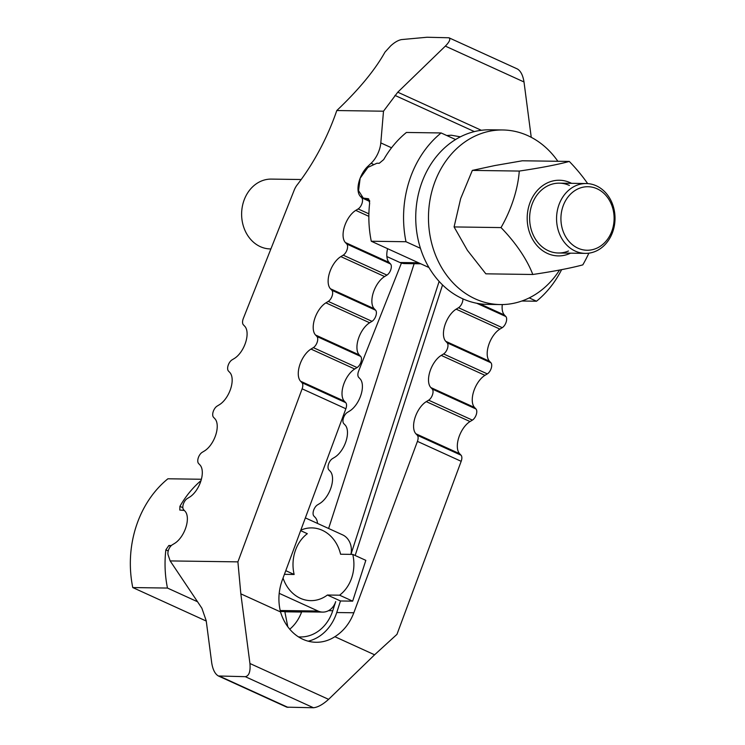 <?xml version="1.0" encoding="UTF-8"?>
<svg xmlns="http://www.w3.org/2000/svg" width="745" height="745" viewBox="0 0 745 745"><rect width="100%" height="100%" fill="white"/><g stroke="black" fill="none" stroke-linecap="round" stroke-linejoin="round"><path stroke-width="1.12" d="M462.906 298.875A6.547 3.362 114.5 0 1 458.51 307.722L456.154 309.166A18.914 9.713 -65.5 0 0 444.914 325.155A18.914 9.713 -65.5 0 0 445.771 341.322L447.177 342.821A6.547 3.362 114.5 0 1 447.475 348.418A6.547 3.362 114.5 0 1 443.582 353.95L441.226 355.393A18.914 9.713 -65.5 0 0 429.977 371.392A18.914 9.713 -65.5 0 0 430.834 387.558L432.249 389.048A6.547 3.362 114.5 0 1 432.538 394.645A6.547 3.362 114.5 0 1 428.645 400.186L426.289 401.63A18.914 9.713 -65.5 0 0 415.049 417.619A18.914 9.713 -65.5 0 0 415.906 433.786L417.312 435.285A6.547 3.362 114.5 0 1 417.433 441.375L353.838 612.772C349.824 623.23 343.51 631.211 334.878 636.705A45.836 38.368 -89.2 0 1 316.066 642.274A45.836 38.368 -89.2 0 1 302.88 639.275A45.836 38.368 -89.2 0 1 280.539 611.934C277.894 601.308 278.472 590.711 282.262 580.15L345.866 408.754A6.547 3.362 -65.5 0 0 345.736 402.663L344.33 401.164A18.914 9.713 114.5 0 1 343.473 384.997A18.914 9.713 114.5 0 1 354.722 369.008L357.079 367.564A6.547 3.362 -65.5 0 0 360.971 362.023A6.547 3.362 -65.5 0 0 360.673 356.427L359.267 354.937A18.914 9.713 114.5 0 1 358.401 338.77A18.914 9.713 114.5 0 1 369.65 322.771L372.006 321.337A6.547 3.362 -65.5 0 0 375.899 315.796A6.547 3.362 -65.5 0 0 375.601 310.199L374.195 308.709A18.914 9.713 114.5 0 1 373.338 292.543A18.914 9.713 114.5 0 1 384.588 276.544L386.944 275.101A6.547 3.362 -65.5 0 0 390.836 269.56A6.547 3.362 -65.5 0 0 390.538 263.972L389.123 262.473A18.914 9.713 114.5 0 1 387.596 248.681M446.776 135.534L451.247 135.208L460.391 136.838M301.678 611.803A40.742 34.102 -89.2 0 1 289.749 629.208M414.462 262.715L328.62 528.494M317.538 523.446A18.914 9.713 -65.5 0 0 315.293 517.533L313.878 516.034A6.547 3.362 114.5 0 1 313.58 510.446A6.547 3.362 114.5 0 1 317.472 504.905L319.829 503.462A18.914 9.713 -65.5 0 0 331.078 487.463A18.914 9.713 -65.5 0 0 330.221 471.296L328.815 469.806A6.547 3.362 114.5 0 1 328.517 464.21A6.547 3.362 114.5 0 1 332.41 458.669L334.766 457.234A18.914 9.713 -65.5 0 0 346.015 441.236A18.914 9.713 -65.5 0 0 345.149 425.069L343.743 423.579A6.547 3.362 114.5 0 1 343.445 417.982A6.547 3.362 114.5 0 1 347.338 412.441L349.694 410.998A18.914 9.713 -65.5 0 0 360.943 395.008A18.914 9.713 -65.5 0 0 360.086 378.842L358.68 377.342A6.547 3.362 114.5 0 1 358.652 370.991L401.434 263.078M287.784 626.722L284.823 611.571M298.456 636.863A40.742 34.102 90.8 0 0 300.375 636.956A40.742 34.102 90.8 0 0 332.764 610.723L335.706 601.606A16.297 13.643 -89.2 0 1 322.753 612.101A16.297 13.643 -89.2 0 1 318.059 611.04L279.887 593.644A16.297 13.643 -89.2 0 1 279.189 593.29M350.96 554.373L439.131 281.405M336.796 110.539C358.904 89.54 374.968 70.067 384.979 52.131L390.706 45.855C394.654 42.26 398.286 40.165 401.611 39.578L427.043 37.25L448.928 37.772C450.753 39.038 449.561 41.822 445.342 46.116L397.774 92.194L383.498 111.201L336.796 110.539A139.688 71.734 114.5 0 1 297.153 184.909A11.641 5.979 114.5 0 0 294.21 190.133L243.336 318.432A6.547 3.362 114.5 0 0 243.364 324.792L244.77 326.282A18.914 9.713 114.5 0 1 245.626 342.449A18.914 9.713 114.5 0 1 234.386 358.447L232.03 359.882A6.547 3.362 114.5 0 0 228.138 365.423A6.547 3.362 114.5 0 0 228.436 371.019L229.842 372.509A18.914 9.713 114.5 0 1 230.699 388.676A18.914 9.713 114.5 0 1 219.449 404.675L217.093 406.118A6.547 3.362 114.5 0 0 213.2 411.659A6.547 3.362 114.5 0 0 213.498 417.247L214.905 418.746A18.914 9.713 114.5 0 1 215.761 434.912A18.914 9.713 114.5 0 1 204.521 450.911L202.165 452.345A6.547 3.362 114.5 0 0 198.272 457.886A6.547 3.362 114.5 0 0 198.57 463.483L199.977 464.973A18.914 9.713 114.5 0 1 200.833 481.14A18.914 9.713 114.5 0 1 189.584 497.139L187.228 498.582A6.547 3.362 114.5 0 0 183.335 504.114A6.547 3.362 114.5 0 0 183.633 509.71L185.039 511.21A18.914 9.713 114.5 0 1 185.896 527.376A18.914 9.713 114.5 0 1 174.656 543.375L172.3 544.809A6.547 3.362 114.5 0 0 168.137 554.96L170.158 560.92L237.906 561.87L240.831 593.839L249.938 663.506C250.599 671.543 249.054 675.939 245.301 676.683L218.387 675.976C215.044 674.02 212.819 669.681 211.729 662.966L206.207 620.697L201.876 608.209L170.158 560.92M308.197 641.184A45.836 38.368 90.8 0 0 336.74 612.53L340.474 600.973L327.409 595.022A36.375 30.452 -89.2 0 1 310.758 600.638A36.375 30.452 -89.2 0 1 300.291 598.263A36.375 30.452 -89.2 0 1 283.035 578.055M355.16 555.491L442.549 284.944M383.498 111.201L380.807 142.9A18.914 9.713 114.5 0 1 371.112 163.267L372.994 164.124M334.878 636.705L374.586 654.799L396.964 634.358L461.174 461.313A6.547 3.362 -65.5 0 0 461.053 455.214L459.646 453.724A18.914 9.713 114.5 0 1 458.79 437.557A18.914 9.713 114.5 0 1 470.03 421.558L472.386 420.124A6.547 3.362 -65.5 0 0 476.279 414.583A6.547 3.362 -65.5 0 0 475.981 408.986L474.574 407.496A18.914 9.713 114.5 0 1 473.718 391.33A18.914 9.713 114.5 0 1 484.967 375.331L487.323 373.888A6.547 3.362 -65.5 0 0 491.216 368.347A6.547 3.362 -65.5 0 0 490.918 362.759L489.512 361.26A18.914 9.713 114.5 0 1 488.655 345.093A18.914 9.713 114.5 0 1 499.895 329.094L502.251 327.66A6.547 3.362 -65.5 0 0 506.144 322.119A6.547 3.362 -65.5 0 0 505.846 316.523L504.439 315.033A18.914 9.713 114.5 0 1 502.298 304.556M237.906 561.87L302.125 388.825L345.866 408.754M371.112 163.267L367.76 166.433A18.914 9.713 114.5 0 0 360.319 196.308L361.725 197.798A6.547 3.362 114.5 0 1 362.023 203.394A6.547 3.362 114.5 0 1 358.131 208.935L355.775 210.379A18.914 9.713 114.5 0 0 344.535 226.368A18.914 9.713 114.5 0 0 345.391 242.535L346.798 244.034A6.547 3.362 114.5 0 1 347.096 249.631A6.547 3.362 114.5 0 1 343.203 255.162L340.847 256.606A18.914 9.713 114.5 0 0 329.597 272.605A18.914 9.713 114.5 0 0 330.454 288.771L331.86 290.261A6.547 3.362 114.5 0 1 332.158 295.858A6.547 3.362 114.5 0 1 328.266 301.399L325.91 302.842A18.914 9.713 114.5 0 0 314.669 318.832A18.914 9.713 114.5 0 0 315.526 334.999L316.932 336.498A6.547 3.362 114.5 0 1 317.23 342.095A6.547 3.362 114.5 0 1 313.338 347.626L310.982 349.07A18.914 9.713 114.5 0 0 299.732 365.069A18.914 9.713 114.5 0 0 300.589 381.235L301.995 382.725A6.547 3.362 114.5 0 1 302.125 388.825M240.831 593.839L280.539 611.934M218.387 675.976L286.806 707.163L313.468 707.75C317.854 707.294 322.902 704.491 328.592 699.35L374.586 654.799M531.241 137.313L524.005 81.969C522.915 75.254 520.69 70.915 517.347 68.95L448.928 37.772M386.879 256.559L399.935 262.51A16.297 13.643 90.8 0 0 404.619 263.572L420.785 263.804M371.28 241.24L405.988 241.734A101.851 85.256 -89.2 0 1 441.124 132.955L406.416 132.461A101.851 85.256 90.8 0 0 383.722 159.56L379.289 163.276L376.905 163.239L367.909 167.383L360.161 178.213L358.541 190.664L363.281 198.096L368.384 198.738L369.66 203.068A101.851 85.256 90.8 0 0 371.28 241.24L428.962 267.529M561.628 269.643A101.851 85.256 -89.2 0 1 536.512 301.222L521.835 301.017M441.124 132.955L455.577 139.538M405.988 241.734L420.441 248.318M529.22 297.898L536.512 301.222M300.803 530.17A36.375 30.452 -89.2 0 1 311.792 527.898A36.375 30.452 -89.2 0 1 322.25 530.272A36.375 30.452 -89.2 0 1 340.586 554.224L352.767 554.401A36.375 30.452 -89.2 0 1 339.59 595.19L327.409 595.022M284.413 574.339L294.145 574.479A36.375 30.452 -89.2 0 1 307.322 533.69L300.635 530.636M285.782 570.67L294.145 574.479M339.59 595.19L352.655 601.15L340.474 600.973M352.767 554.401L365.823 560.352L352.655 601.15M305.366 517.896L342.663 534.891A16.297 13.643 -89.2 0 1 350.895 554.373M197.555 601.764L167.476 588.056A101.851 85.256 -89.2 0 1 165.856 549.875L168.836 545.508L171.35 545.536M184.341 510.465L179.778 510.046L179.908 506.367A101.851 85.256 -89.2 0 1 201.001 480.609M201.383 479.259L167.904 478.784A101.851 85.256 90.8 0 0 132.768 587.563L167.476 588.056M206.253 621.051L132.768 587.563M557.865 161.283A87.305 73.075 90.8 0 0 527.907 135.683A87.305 73.075 90.8 0 0 502.782 129.975L490.052 129.798A87.305 73.075 90.8 0 0 417.088 200.787A87.305 73.075 90.8 0 0 462.468 298.671A87.305 73.075 90.8 0 0 487.584 304.379L500.323 304.565A87.305 73.075 90.8 0 0 559.551 270.044M502.782 129.975A87.305 73.075 90.8 0 0 429.828 200.964A87.305 73.075 90.8 0 0 475.198 298.857A87.305 73.075 90.8 0 0 500.323 304.565M568.482 250.99A34.922 29.232 -89.2 0 1 548.32 250.711A34.922 29.232 -89.2 0 1 531.595 205.648A34.922 29.232 -89.2 0 1 569.404 185.44M588.867 253.16A76.996 39.541 114.5 0 1 582.814 264.866A76.996 7.189 172.6 0 1 532.787 274.486A76.996 32.352 -134.1 0 0 501.022 227.588A76.996 39.541 -65.5 0 0 519.274 171.061A76.996 7.189 -7.4 0 0 569.301 161.442A76.996 32.352 45.9 0 1 587.656 183.596M571.536 183.326A37.827 31.672 90.8 0 0 529.322 204.614A37.827 31.672 90.8 0 0 536.568 245.077A37.827 31.672 90.8 0 0 570.549 253.17M532.787 274.486L485.852 273.825L467.413 250.339L454.087 226.927L460.652 198.626L472.339 170.4L494.792 165.558L522.366 160.78L569.301 161.442M501.022 227.588L454.087 226.927M519.274 171.061L472.339 170.4M575.252 251.093A34.922 29.232 90.8 0 0 585.3 253.374A34.922 29.232 90.8 0 0 614.485 224.971A34.922 29.232 90.8 0 0 596.335 185.822A34.922 29.232 90.8 0 0 586.287 183.54A34.922 29.232 90.8 0 0 557.102 211.934A34.922 29.232 90.8 0 0 575.252 251.093M577.924 248.169A31.774 26.596 90.8 0 0 612.325 229.786A31.774 26.596 90.8 0 0 597.108 188.792A31.774 26.596 90.8 0 0 562.708 207.175A31.774 26.596 90.8 0 0 577.924 248.169M301.194 179.517L271.348 179.098A34.922 29.232 90.8 0 0 242.162 207.492A34.922 29.232 90.8 0 0 260.312 246.651A34.922 29.232 90.8 0 0 270.361 248.932L270.891 248.942M284.907 611.803L301.595 612.036M328.536 610.658L332.764 610.723M336.74 612.53L353.838 612.772M380.807 142.9L391.544 147.789M394.952 95.397L474.379 131.595M479.724 303.764L504.439 315.033M476.753 303.262L505.846 316.523M458.51 307.722L502.251 327.66M456.154 309.166L499.895 329.094M445.771 341.322L489.512 361.26M447.177 342.821L490.918 362.759M443.582 353.95L487.323 373.888M441.226 355.393L484.967 375.331M430.834 387.558L474.574 407.496M432.249 389.048L475.981 408.986M428.645 400.186L472.386 420.124M426.289 401.63L470.03 421.558M415.906 433.786L459.646 453.724M417.312 435.285L461.053 455.214M417.433 441.375L461.174 461.313M249.938 663.506L328.592 699.35M245.301 676.683L313.468 707.75M219.831 676.32L287.998 707.387M397.774 92.194L481.354 130.291M445.342 46.116L524.005 81.969M301.995 382.725L345.736 402.663M300.589 381.235L344.33 401.164M310.982 349.07L354.722 369.008M313.338 347.626L357.079 367.564M316.932 336.498L360.673 356.427M315.526 334.999L359.267 354.937M325.91 302.842L369.65 322.771M328.266 301.399L372.006 321.337M331.86 290.261L375.601 310.199M330.454 288.771L374.195 308.709M340.847 256.606L384.588 276.544M343.203 255.162L386.944 275.101M346.798 244.034L390.538 263.972M345.391 242.535L389.123 262.473M355.775 210.379L368.849 216.339M358.131 208.935L368.896 213.843M361.725 197.798L369.697 201.429M360.319 196.308L361.465 196.829M367.76 166.433L368.598 166.815M418.522 262.771L399.935 262.51M367.872 198.626L368.831 199.064M365.488 198.589L369.529 200.442M280.185 610.509L318.059 611.04M279.151 593.635L279.887 593.644M168.23 550.955L165.856 549.875M182.86 507.708L179.908 506.367M170.614 546.308L168.836 545.508M369.65 201.001L363.281 198.096M322.753 612.101L280.427 611.505M585.3 253.374L558.368 252.993M586.287 183.54L559.355 183.158"/></g></svg>
